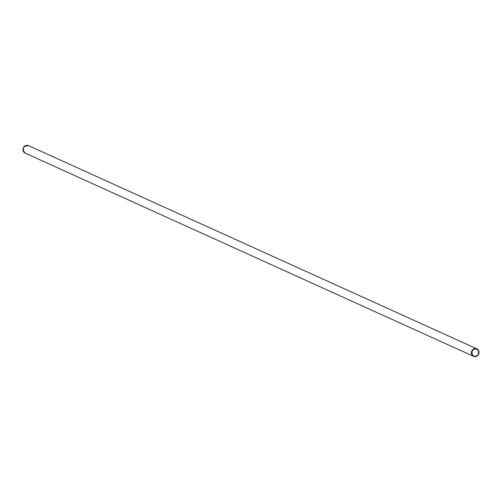 <?xml version="1.0" encoding="UTF-8"?>
<svg xmlns="http://www.w3.org/2000/svg" width="502" height="502" viewBox="0 0 502 502"><rect width="100%" height="100%" fill="white"/><g stroke="black" fill="none" stroke-linecap="round" stroke-linejoin="round"><path stroke-width="0.75" d="M28.482 145.624A4.098 3.759 114.4 0 0 23.368 147.801A4.098 3.759 114.4 0 0 25.1 153.091L473.518 356.326A4.098 3.759 -65.6 0 1 471.786 351.042A4.098 3.759 -65.6 0 1 476.9 348.859A4.098 3.759 -65.6 0 1 478.921 353.264A4.098 3.759 -65.6 0 1 475.187 356.627A4.098 3.759 -65.6 0 1 473.518 356.326L475.193 356.627C479.517 354.719 480.081 352.128 476.9 348.859L28.482 145.624C22.935 146.107 21.806 148.598 25.1 153.091M475.212 356.577A4.041 3.702 114.4 0 0 478.494 350.409A4.041 3.702 114.4 0 0 471.987 350.823A4.041 3.702 114.4 0 0 475.212 356.577M475.212 356.32A3.771 3.458 -65.6 0 1 472.2 350.942A3.771 3.458 -65.6 0 1 478.28 350.553A3.771 3.458 -65.6 0 1 475.212 356.32M475.187 356.244A3.709 3.401 114.4 0 0 476.737 349.216A3.709 3.401 114.4 0 0 472.112 351.193A3.709 3.401 114.4 0 0 475.187 356.244M476.737 349.216L474.723 349.015L473.292 349.693L471.955 351.595L472.169 354.544L473.675 355.974"/></g></svg>
